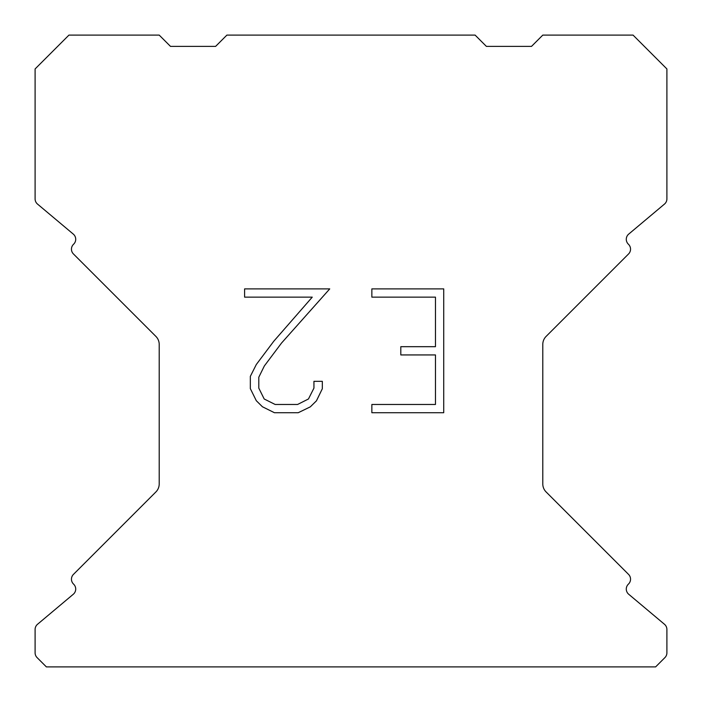 <?xml version="1.0" encoding="UTF-8"?>
<svg xmlns="http://www.w3.org/2000/svg" width="702" height="702" viewBox="0 0 702 702"><rect width="100%" height="100%" fill="white"/><g stroke="black" fill="none" stroke-linecap="round" stroke-linejoin="round"><path stroke-width="1.05" d="M435.468 404.475L435.468 354.94L400.807 354.94L400.807 346.683L435.468 346.683L435.468 297.148L371.858 297.148L371.858 288.891L443.725 288.891L443.725 412.723L371.858 412.723L371.858 404.475L435.468 404.475M322.323 381.326L322.323 388.75L316.435 400.842L310.31 406.853L298.218 412.723L274.438 412.723L262.425 406.756L256.3 400.71L250.333 388.627L250.333 376.369L256.3 364.522L273.789 341.225L312.25 297.148L244.603 297.148L244.603 288.891L329.738 288.891L281.528 343.05L264.356 365.944L258.792 377.237L258.792 388.109L264.198 398.999L275.158 404.475L297.578 404.475L308.459 398.982L313.943 388.109L313.943 381.326L322.323 381.326M475.105 35.1L226.895 35.1L215.611 46.385L170.489 46.385L159.205 35.1L68.945 35.1L35.1 68.945L35.1 198.894A6.766 6.766 0 0 0 37.522 204.08L73.298 234.108A6.766 6.766 0 0 1 73.736 244.077L73.438 244.384A6.766 6.766 0 0 0 73.438 253.957L155.897 336.416A11.285 11.285 0 0 1 159.205 344.392L159.205 483.968A11.285 11.285 0 0 1 155.897 491.944L73.438 574.403A6.766 6.766 0 0 0 73.438 583.976L73.736 584.283A6.766 6.766 0 0 1 73.298 594.252L37.522 624.28A6.766 6.766 0 0 0 35.1 629.466L35.1 652.816A6.766 6.766 0 0 0 37.083 657.598L46.385 666.9L655.615 666.9L664.917 657.598A6.766 6.766 0 0 0 666.9 652.816L666.9 629.466A6.766 6.766 0 0 0 664.478 624.28L628.702 594.252A6.766 6.766 0 0 1 628.264 584.283L628.562 583.976A6.766 6.766 0 0 0 628.562 574.403L546.103 491.944A11.285 11.285 0 0 1 542.795 483.968L542.795 344.392A11.285 11.285 0 0 1 546.103 336.416L628.562 253.957A6.766 6.766 0 0 0 628.562 244.384L628.264 244.077A6.766 6.766 0 0 1 628.702 234.108L664.478 204.08A6.766 6.766 0 0 0 666.9 198.894L666.9 68.945L633.055 35.1L542.795 35.1L531.511 46.385L486.389 46.385L475.105 35.1"/></g></svg>
